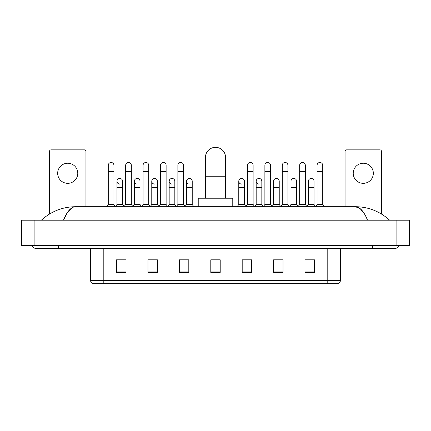 <?xml version="1.0" encoding="UTF-8"?>
<svg xmlns="http://www.w3.org/2000/svg" width="431" height="431" viewBox="0 0 431 431"><rect width="100%" height="100%" fill="white"/><g stroke="black" fill="none" stroke-linecap="round" stroke-linejoin="round"><path stroke-width="0.65" d="M327.786 283.657L327.786 280.64L340.35 280.64C340.264 282.149 339.509 283.151 338.087 283.657L92.913 283.657A3.141 3.141 0 0 1 90.65 280.64L90.65 248.477M314.436 272.381L314.436 259.818L305.013 259.818L305.013 272.381L314.436 272.381M283.027 272.381L283.027 259.818L273.604 259.818L273.604 272.381L283.027 272.381M251.618 272.381L251.618 259.818L242.195 259.818L242.195 272.381L251.618 272.381M125.987 272.381L125.987 259.818L116.564 259.818L116.564 272.381L125.987 272.381M157.396 272.381L157.396 259.818L147.973 259.818L147.973 272.381L157.396 272.381M188.805 272.381L188.805 259.818L179.382 259.818L179.382 272.381L188.805 272.381M220.209 272.381L220.209 259.818L210.791 259.818L210.791 272.381L220.209 272.381M281.96 259.882L279.541 259.882M305.013 259.882L314.344 259.882M308.063 259.882L305.644 259.882M186.257 259.882L183.838 259.882M151.459 259.882L149.04 259.882M125.356 259.882L122.937 259.882M116.656 259.882L125.987 259.882M247.162 259.882L244.743 259.882M220.209 259.882L210.791 259.882M188.805 259.882L179.382 259.882M157.396 259.882L147.973 259.882M251.618 259.882L242.195 259.882M283.027 259.882L273.604 259.882M58.298 245.336L58.298 248.477L394.688 248.477A5.027 5.027 0 0 0 399.348 245.336A5.027 5.027 0 0 1 394.688 248.477A5.027 5.027 0 0 0 399.348 245.336A5.027 5.027 0 0 1 394.688 248.477M31.652 245.336A5.027 5.027 0 0 0 36.312 248.477A5.027 5.027 0 0 1 31.652 245.336A5.027 5.027 0 0 0 36.312 248.477L58.298 248.477M367.524 220.209C363.92 211.341 359.874 206.842 355.381 206.708L75.619 206.708C71.126 206.842 67.08 211.341 63.476 220.209L67.705 212.09L72.354 207.591M34.114 220.209L409.45 220.209L409.45 245.336L21.55 245.336L21.55 220.209L34.114 220.209L34.114 245.336M409.45 220.209L409.45 245.336M388.595 219.239L389.662 220.209C379.776 211.309 368.349 206.805 355.381 206.708L360.165 208.62L364.648 214.212M42.405 219.239L41.338 220.209C51.176 211.33 62.603 206.826 75.619 206.708M67.721 163.236A10.053 10.053 0 0 0 57.668 173.289A10.053 10.053 0 0 0 67.721 183.337A10.053 10.053 0 0 0 77.774 173.289A10.053 10.053 0 0 0 67.721 163.236M85.936 206.708L85.936 151.426A1.568 1.568 0 0 0 84.368 149.853L51.073 149.853A1.568 1.568 0 0 0 49.506 151.426L49.506 214.024M205.447 198.228L205.447 157.396A10.053 10.053 0 0 1 215.5 147.343A10.053 10.053 0 0 1 225.553 157.396A10.053 10.053 0 0 0 215.5 147.343M225.553 198.228L225.553 157.396M232.772 206.708L232.772 198.228L198.228 198.228L198.228 206.708M108.273 171.592L113.924 171.592L113.924 204.51L108.273 204.51L108.273 165.31A2.828 2.828 0 0 1 111.273 162.487A2.828 2.828 0 0 1 113.924 165.31A2.828 2.828 0 0 0 111.273 162.487M108.273 204.51L106.619 206.708M113.924 204.51L115.573 206.708M125.669 171.592L131.326 171.592L131.326 204.51L125.669 204.51L125.669 165.31A2.828 2.828 0 0 1 128.675 162.487A2.828 2.828 0 0 1 131.326 165.31A2.828 2.828 0 0 0 128.675 162.487M125.669 204.51L124.02 206.708M131.326 204.51L132.974 206.708M143.07 171.592L148.727 171.592L148.727 204.51L143.07 204.51L143.07 165.31A2.828 2.828 0 0 1 146.077 162.487A2.828 2.828 0 0 1 148.727 165.31A2.828 2.828 0 0 0 146.077 162.487M143.07 204.51L141.422 206.708M148.727 204.51L150.376 206.708M160.472 171.592L166.124 171.592L166.124 204.51L160.472 204.51L160.472 165.31A2.828 2.828 0 0 1 163.478 162.487A2.828 2.828 0 0 1 166.124 165.31A2.828 2.828 0 0 0 163.478 162.487M160.472 204.51L158.823 206.708M166.124 204.51L167.772 206.708M177.874 171.592L183.525 171.592L183.525 204.51L177.874 204.51L177.874 165.31A2.828 2.828 0 0 1 180.875 162.487A2.828 2.828 0 0 1 183.525 165.31A2.828 2.828 0 0 0 180.875 162.487M177.874 204.51L176.225 206.708M183.525 204.51L185.174 206.708M247.475 171.592L253.126 171.592L253.126 204.51L247.475 204.51L247.475 165.31A2.828 2.828 0 0 1 250.481 162.487A2.828 2.828 0 0 1 253.126 165.31A2.828 2.828 0 0 0 250.481 162.487M247.475 204.51L245.826 206.708M253.126 204.51L254.775 206.708M264.876 171.592L270.528 171.592L270.528 204.51L264.876 204.51L264.876 165.31A2.828 2.828 0 0 1 267.877 162.487A2.828 2.828 0 0 1 270.528 165.31A2.828 2.828 0 0 0 267.877 162.487M264.876 204.51L263.228 206.708M270.528 204.51L272.176 206.708M282.273 171.592L287.93 171.592L287.93 204.51L282.273 204.51L282.273 165.31A2.828 2.828 0 0 1 285.279 162.487A2.828 2.828 0 0 1 287.93 165.31A2.828 2.828 0 0 0 285.279 162.487M282.273 204.51L280.624 206.708M287.93 204.51L289.578 206.708M299.674 171.592L305.331 171.592L305.331 204.51L299.674 204.51L299.674 165.31A2.828 2.828 0 0 1 302.681 162.487A2.828 2.828 0 0 1 305.331 165.31A2.828 2.828 0 0 0 302.681 162.487M299.674 204.51L298.026 206.708M305.331 204.51L306.98 206.708M317.076 171.592L322.727 171.592L322.727 204.51L317.076 204.51L317.076 165.31A2.828 2.828 0 0 1 320.082 162.487A2.828 2.828 0 0 1 322.727 165.31A2.828 2.828 0 0 0 320.082 162.487M317.076 204.51L315.427 206.708M322.727 204.51L324.381 206.708M119.619 184.085A2.828 2.828 0 0 1 116.968 181.262A2.828 2.828 0 0 1 119.974 178.445A2.828 2.828 0 0 1 122.625 181.262L122.625 187.544L116.968 187.544L116.968 181.262M122.625 187.544L122.625 204.51L116.968 204.51L116.968 187.544M116.968 204.51L115.449 206.541M122.625 204.51L124.15 206.541M137.02 184.085A2.828 2.828 0 0 1 134.37 181.262A2.828 2.828 0 0 1 137.376 178.445A2.828 2.828 0 0 1 140.027 181.262L140.027 187.544L134.37 187.544L134.37 181.262M140.027 187.544L140.027 204.51L134.37 204.51L134.37 187.544M134.37 204.51L132.845 206.541M140.027 204.51L141.546 206.541M154.422 184.085A2.828 2.828 0 0 1 151.771 181.262A2.828 2.828 0 0 1 154.777 178.445A2.828 2.828 0 0 1 157.423 181.262L157.423 187.544L151.771 187.544L151.771 181.262M157.423 187.544L157.423 204.51L151.771 204.51L151.771 187.544M151.771 204.51L150.247 206.541M157.423 204.51L158.947 206.541M171.824 184.085A2.828 2.828 0 0 1 169.173 181.262A2.828 2.828 0 0 1 172.174 178.445A2.828 2.828 0 0 1 174.824 181.262L174.824 187.544L169.173 187.544L169.173 181.262M174.824 187.544L174.824 204.51L169.173 204.51L169.173 187.544M169.173 204.51L167.648 206.541M174.824 204.51L176.349 206.541M189.22 184.085A2.828 2.828 0 0 1 186.575 181.262A2.828 2.828 0 0 1 189.575 178.445A2.828 2.828 0 0 1 192.226 181.262L192.226 187.544L186.575 187.544L186.575 181.262M192.226 187.544L192.226 204.51L186.575 204.51L186.575 187.544M186.575 204.51L185.05 206.541M192.226 204.51L193.875 206.708M241.425 184.085A2.828 2.828 0 0 1 238.774 181.262A2.828 2.828 0 0 1 241.78 178.445A2.828 2.828 0 0 1 244.425 181.262L244.425 187.544L238.774 187.544L238.774 181.262M244.425 187.544L244.425 204.51L238.774 204.51L238.774 187.544M238.774 204.51L237.125 206.708M244.425 204.51L245.95 206.541M258.826 184.085A2.828 2.828 0 0 1 256.176 181.262A2.828 2.828 0 0 1 259.176 178.445A2.828 2.828 0 0 1 261.827 181.262L261.827 187.544L256.176 187.544L256.176 181.262M261.827 187.544L261.827 204.51L256.176 204.51L256.176 187.544M256.176 204.51L254.651 206.541M261.827 204.51L263.352 206.541M273.577 181.262A2.828 2.828 0 0 1 276.578 178.445A2.828 2.828 0 0 1 279.229 181.262L279.229 187.544L273.577 187.544L273.577 181.262M279.229 187.544L279.229 204.51L273.577 204.51L273.577 187.544M273.577 204.51L272.053 206.541M279.229 204.51L280.753 206.541M290.973 181.262A2.828 2.828 0 0 1 293.98 178.445A2.828 2.828 0 0 1 296.63 181.262L296.63 187.544L290.973 187.544L290.973 181.262M296.63 187.544L296.63 204.51L290.973 204.51L290.973 187.544M290.973 204.51L289.454 206.541M296.63 204.51L298.155 206.541M308.375 181.262A2.828 2.828 0 0 1 311.381 178.445A2.828 2.828 0 0 1 314.032 181.262L314.032 187.544L308.375 187.544L308.375 181.262M314.032 187.544L314.032 204.51L308.375 204.51L308.375 187.544M308.375 204.51L306.85 206.541M314.032 204.51L315.551 206.541M363.279 163.236A10.053 10.053 0 0 0 353.226 173.289A10.053 10.053 0 0 0 363.279 183.337A10.053 10.053 0 0 0 373.332 173.289A10.053 10.053 0 0 0 363.279 163.236M381.494 214.024L381.494 151.426A1.568 1.568 0 0 0 379.926 149.853L346.632 149.853A1.568 1.568 0 0 0 345.064 151.426L345.064 206.708M90.65 280.64L103.214 280.64L103.214 283.657M103.214 248.477L103.214 280.64L327.786 280.64L327.786 248.477M220.209 271.945L210.791 271.945M188.805 271.945L179.382 271.945M157.396 271.945L147.973 271.945M125.987 271.945L116.564 271.945M251.618 271.945L242.195 271.945M283.027 271.945L273.604 271.945M314.436 271.945L305.013 271.945M372.702 245.336L372.702 248.477M396.886 220.209L396.886 245.336M205.447 176.241L225.553 176.241M340.35 280.64L340.35 248.477M113.924 171.592L113.924 165.31M131.326 171.592L131.326 165.31M148.727 171.592L148.727 165.31M166.124 171.592L166.124 165.31M183.525 171.592L183.525 165.31M253.126 171.592L253.126 165.31M270.528 171.592L270.528 165.31M287.93 171.592L287.93 165.31M305.331 171.592L305.331 165.31M322.727 171.592L322.727 165.31"/></g></svg>
